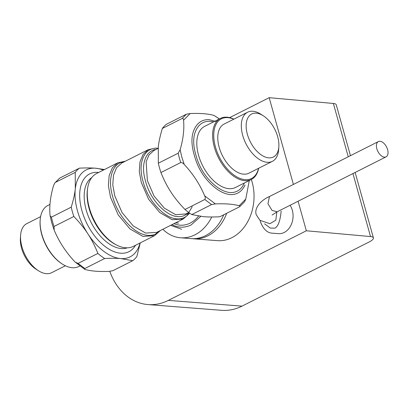 <?xml version="1.0" encoding="UTF-8"?>
<svg xmlns="http://www.w3.org/2000/svg" width="408" height="408" viewBox="0 0 408 408"><rect width="100%" height="100%" fill="white"/><g stroke="black" fill="none" stroke-linecap="round" stroke-linejoin="round"><path stroke-width="0.61" d="M281.153 211.079C280.209 220.84 278.129 226.532 274.916 228.159L270.341 228.082L264.608 223.839M290.093 205.28A17.11 13.275 94.5 0 1 292.322 210.263A17.11 13.275 94.5 0 1 278.45 233.646L272.656 233.197C267.49 233.111 263.446 229.403 260.534 222.069L260.166 220.504M376.844 148.803A8.553 4.881 63.2 0 0 386.075 156.856A8.553 4.881 63.2 0 0 387.6 149.639A8.553 4.881 63.2 0 0 378.369 141.581A8.553 4.881 63.2 0 0 376.844 148.803M116.01 244.724A39.484 22.532 -116.8 0 1 89.097 208.534A39.484 22.532 -116.8 0 1 87.613 188.435M127.306 247.824A39.484 22.532 -116.8 0 1 86.2 209.993A39.484 22.532 -116.8 0 1 91.836 177.506M135.456 245.305A43.564 24.857 -116.8 0 1 128.923 251.695A43.564 24.857 -116.8 0 1 81.911 210.666A43.564 24.857 -116.8 0 1 89.678 173.905A43.564 24.857 -116.8 0 1 98.705 172.451M211.767 216.985A42.774 33.196 94.5 0 1 180.555 237.772L191.148 238.604A42.774 33.196 -85.5 0 0 223.722 214.792M226.7 213.292A42.774 33.196 94.5 0 1 193.469 238.782A42.774 33.196 94.5 0 1 192.311 238.665M258.652 168.264A34.221 19.528 -116.8 0 1 251.303 179.489A42.774 33.196 94.5 0 1 252.154 182.192A42.774 33.196 94.5 0 1 217.464 240.654L193.469 238.782M180.555 237.772A42.774 33.196 94.5 0 1 162.848 229.27M109.788 271.34A60.542 46.981 -85.5 0 0 147.961 304.572A60.542 46.981 -85.5 0 0 168.351 300.385L242 306.133A60.542 46.981 94.5 0 1 221.61 310.32L147.961 304.572M229.653 117.616L269.178 97.68L293.403 184.447M298.095 201.241L306.337 230.775L168.351 300.385M242 306.133L369.005 242.061A13.163 3.534 164.4 0 0 373.407 237.874A13.163 3.534 164.4 0 0 370.525 236.558L306.337 230.775M269.178 97.68L333.361 103.464A13.163 3.534 -15.6 0 1 336.248 104.779L350.452 155.667M49.975 204.403L47.95 205.428A34.221 19.528 63.2 0 0 40.163 220.121A34.221 19.528 63.2 0 0 41.846 234.299A34.221 19.528 63.2 0 0 62.327 264.058A34.221 19.528 63.2 0 0 78.775 266.526L79.82 266.001M62.327 264.058L61.771 263.701A33.431 19.074 -116.8 0 1 41.764 234.631A33.431 19.074 -116.8 0 1 40.117 220.779L40.163 220.121M65.377 265.766L51.627 272.707A27.504 15.698 -116.8 0 1 38.408 270.718A27.504 15.698 -116.8 0 1 21.94 246.799A27.504 15.698 -116.8 0 1 20.589 235.401A27.504 15.698 -116.8 0 1 26.846 223.589L40.601 216.648M38.408 270.718L36.001 269.178A24.082 13.745 -116.8 0 1 21.583 248.232A24.082 13.745 -116.8 0 1 20.4 238.252L20.589 235.401M140.051 242.984A48.695 27.79 -116.8 0 1 120.748 258.57A48.695 27.79 -116.8 0 1 87.924 233.911A48.695 27.79 -116.8 0 1 77.515 211.002A48.695 27.79 -116.8 0 1 75.312 188.731A48.695 27.79 -116.8 0 1 95.518 168.213A48.695 27.79 -116.8 0 1 103.301 170.131M140.245 242.888L136.884 256.469A53.565 30.569 -116.8 0 1 132.717 260.702L120.748 258.57C116.433 258.218 111.073 258.198 104.657 258.514A53.565 30.569 -116.8 0 1 97.884 253.429C94.987 246.116 91.667 239.608 87.924 233.911C84.232 228.184 79.54 222.37 73.843 216.475A53.565 30.569 -116.8 0 1 72.389 211.803A53.565 30.569 -116.8 0 1 71.237 207.152C73.358 200.231 74.715 194.091 75.312 188.731L75.256 172.39A53.565 30.569 -116.8 0 1 79.427 168.157C85.843 167.841 91.208 167.861 95.518 168.213L104.474 169.539M104.657 258.514L84.844 268.51L84.655 269.275L85.292 269.52C91.219 271.152 99.159 271.774 109.109 271.376L112.904 270.698L132.717 260.702M73.843 216.475L54.029 226.466L54.177 230.107C58.961 241.577 65.764 252.032 74.582 261.472L75.302 262.191L78.071 263.42L97.884 253.429M75.256 172.39L55.447 182.381L54.662 183.136L53.474 185.854C50.317 196.707 49.179 206.545 50.062 215.363L50.138 215.924L51.428 217.148L71.237 207.152M54.662 183.136L59.614 178.148L79.427 168.157M233.759 119.207A33.431 19.074 63.2 0 0 215.45 147.007A33.431 19.074 63.2 0 0 238.155 177.608A33.431 19.074 63.2 0 0 258.539 168.326M220.478 118.386L204.653 126.373A34.221 19.528 -116.8 0 0 198.548 155.244A34.221 19.528 -116.8 0 0 235.477 187.476L251.303 179.489A34.221 19.528 -116.8 0 1 214.373 147.262A34.221 19.528 -116.8 0 1 220.478 118.386A34.221 19.528 -116.8 0 1 233.871 119.151M263.247 115.739L260.845 114.199A27.504 15.698 63.2 0 0 247.625 112.21L224.079 124.088A27.504 15.698 63.2 0 0 219.173 147.298A27.504 15.698 63.2 0 0 248.86 173.206L272.401 161.328A27.504 15.698 63.2 0 0 278.659 149.517L278.853 146.666A24.082 13.745 63.2 0 0 277.664 136.685A24.082 13.745 63.2 0 0 263.247 115.739A24.082 13.745 63.2 0 0 247.381 134.324A24.082 13.745 63.2 0 0 265.067 156.963A24.082 13.745 63.2 0 0 278.853 146.666M247.625 112.21A27.504 15.698 63.2 0 0 242.719 135.42A27.504 15.698 63.2 0 0 272.401 161.328M239.634 206.764L219.825 216.76C213.41 217.076 208.044 217.056 203.73 216.704L191.76 214.572L211.574 204.576L215.368 203.898C225.323 203.5 233.259 204.122 239.185 205.76C240.103 205.892 240.256 206.229 239.634 206.764L244.586 201.781L245.779 199.058L249.278 180.514M184.248 164.485C193.066 173.925 199.869 184.38 204.658 195.85C205.428 197.253 205.479 198.466 204.801 199.492L184.992 209.483C179.296 203.587 174.599 197.773 170.906 192.046C167.168 186.349 163.848 179.841 160.946 172.528L180.759 162.537C182.101 162.542 183.263 163.19 184.248 164.485L181.81 157.085L180.132 149.746L178.158 153.214L158.345 163.21L158.294 146.87C158.891 141.51 160.247 135.364 162.364 128.444L182.177 118.453C183.131 118.427 183.585 119.024 183.544 120.238C184.421 129.055 183.284 138.893 180.132 149.746M219.428 118.917L213.955 115.398C208.034 113.761 200.093 113.144 190.138 113.541L186.344 114.22L166.535 124.211A53.565 30.569 63.2 0 0 162.364 128.444M184.992 209.483A53.565 30.569 63.2 0 0 191.76 214.572M158.345 163.21A53.565 30.569 63.2 0 0 159.497 167.856A53.565 30.569 63.2 0 0 160.946 172.528M216.515 121.671L209.212 119.636C202.424 119.371 197.457 122.563 194.315 129.214C191.174 135.864 191.163 144.509 194.274 155.137C197.089 165.745 202.036 174.772 209.115 182.223C216.194 189.669 223.201 193.795 230.143 194.601C236.931 194.866 241.898 191.673 245.04 185.023M213.522 121.895L210.11 121.273C203.653 121.018 198.931 124.052 195.942 130.382C192.953 136.711 192.943 144.927 195.906 155.04C198.584 165.128 203.286 173.711 210.018 180.8C216.755 187.884 223.421 191.811 230.02 192.571C236.477 192.826 241.199 189.791 244.188 183.462M200.71 216.408L191.087 224.976C184.635 227.99 178.24 227.878 171.911 224.65M188.001 212.981C184.258 216.571 179.505 217.541 173.747 215.898C167.943 213.955 162.343 209.768 156.958 203.347C151.572 196.921 147.762 189.552 145.529 181.229C143.111 172.89 142.882 165.796 144.84 159.946C146.798 154.096 150.256 150.618 155.213 149.512M192.219 206.683L186.787 215.903C182.723 219.162 177.735 219.8 171.809 217.826C165.847 215.562 160.15 211.104 154.714 204.459C149.282 197.814 145.427 190.256 143.152 181.79C140.694 173.308 140.408 166.025 142.29 159.951C144.167 153.877 147.579 150.129 152.516 148.716M159.946 230.739L155.351 234.156C150.833 236.15 145.666 235.788 139.862 233.065C134.043 230.132 128.602 225.338 123.537 218.678C118.468 212.022 114.842 204.643 112.644 196.534C110.308 188.409 109.885 181.279 111.379 175.134C112.868 168.989 115.816 164.847 120.222 162.716L124.603 161.594M160.446 230.484L154.55 235.671L133.38 246.35A40.8 23.282 -116.8 0 1 113.776 243.403A40.8 23.282 -116.8 0 1 89.352 207.922A40.8 23.282 -116.8 0 1 87.348 191.015A40.8 23.282 -116.8 0 1 96.63 173.497L117.795 162.817L125.47 161.16M113.776 243.403L112.736 242.74A39.321 22.44 -116.8 0 1 89.199 208.539A39.321 22.44 -116.8 0 1 87.266 192.25L87.348 191.015M272.131 215.052L277.175 211.793L272.009 210.38L267.944 203.735L269.469 196.518C261.003 200.119 253.847 208.141 256.28 214.827L259.988 220.361L269.907 223.712L275.808 220.187L276.833 211.971M333.361 103.464L348.248 156.779M352.935 173.573L370.525 236.558M84.844 268.51L78.071 263.42M54.029 226.466A53.565 30.569 -116.8 0 1 52.581 221.799A53.565 30.569 -116.8 0 1 51.428 217.148M55.447 182.381L59.614 178.148M204.801 199.492L211.574 204.576M178.158 153.214A53.565 30.569 63.2 0 0 179.311 157.865A53.565 30.569 63.2 0 0 180.759 162.537M186.344 114.22L182.177 118.453M239.185 205.76L245.779 199.058M204.658 195.85L215.368 203.898M190.138 113.541L183.544 120.238M219.366 118.947L213.955 115.398M198.558 216.107A30.248 23.475 94.5 0 1 174.002 223.645M185.681 213.955L175.685 214.71L164.312 208.121L154.02 195.998L147.38 180.576L146.12 161.741L149.012 154.958L153.745 150.644M183.182 218.969L172.181 219.713L159.778 212.548L148.578 199.216L141.301 182.437L139.266 171.452L139.975 161.889L143.081 154.413L148.231 149.69L155.56 148.089L158.141 148.334M156.682 232.412L145.641 233.075L133.243 225.945L122.069 212.568L114.776 195.82L112.776 184.87L113.465 175.277L116.54 167.77L121.696 163.062L148.226 149.68M154.54 235.656L142.963 236.405L129.933 228.888L118.177 214.858L110.517 197.243L108.395 185.711L109.135 175.654L112.384 167.785L117.8 162.823M277.175 211.793L386.075 156.856M269.469 196.518L378.369 141.581M355.144 172.462L373.407 237.874M84.655 269.275L75.302 262.191M50.138 215.924L51.699 222.635L53.973 229.597M178.587 223.1L175.552 222.865M181.667 229.281L170.661 225.333M185.727 214.047L188.761 212.517M153.719 150.593L158.136 148.364M156.672 232.387L183.197 219.004L188.863 214.016L189.496 213.047"/></g></svg>
